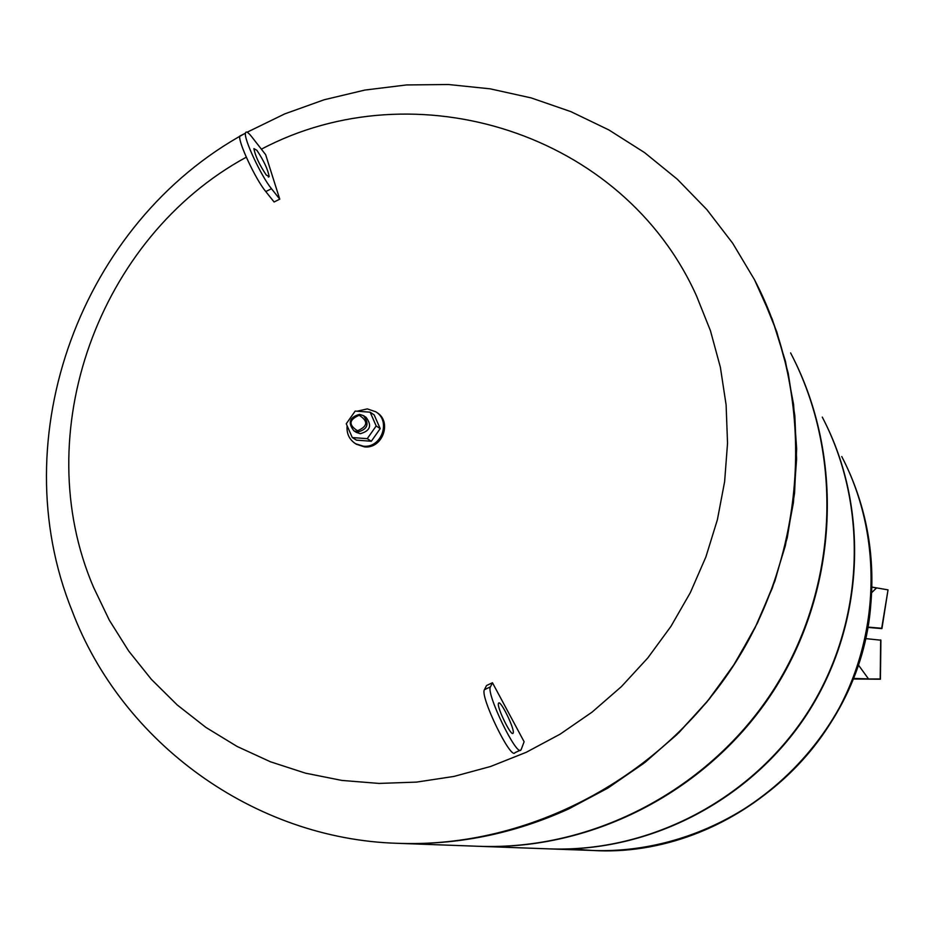 <?xml version="1.0" encoding="UTF-8"?>
<svg xmlns="http://www.w3.org/2000/svg" width="935" height="935" viewBox="0 0 935 935"><rect width="100%" height="100%" fill="white"/><g stroke="black" fill="none" stroke-linecap="round" stroke-linejoin="round"><path stroke-width="1.4" d="M865.459 638.582L880.899 640.206L880.419 679.219L853.071 679.02M871.817 587.063L888.028 589.868L881.693 628.273L867.762 627.081M867.703 627.397L881.927 628.612L888.028 589.868M853.316 678.424L868.486 678.88L853.129 678.88M880.665 639.891L880.186 678.95L853.106 678.95M871.619 592.697L876.539 587.951L871.817 587.098M575.457 849.26L592.439 850.464C685.133 853.994 778.598 804.965 829.567 724.613C880.361 644.168 884.65 538.747 841.745 456.549C884.65 538.747 880.361 644.168 829.567 724.613C778.598 804.965 685.133 853.994 592.439 850.464C729.23 858.868 861.31 742.671 870.73 603.227C874.786 553.333 866.044 506.244 844.504 461.983M549.897 848.91C649.954 852.662 751.167 800.15 807.337 713.662C863.297 627.046 869.842 513.163 825.453 423.368M480.438 846.362L549.032 848.875C650.316 852.743 752.757 798.934 808.693 710.775C864.431 622.488 869.188 506.922 822.286 417.115M479.398 846.315C593.152 850.64 708.823 790.531 773.116 691.503C837.176 592.346 844.749 462.147 794.236 360.068M399.128 843.37L478.358 846.28C593.515 850.71 710.577 789.105 774.601 688.16C838.426 587.087 843.954 454.983 790.601 352.904M398.45 843.347C529.152 848.174 662.67 777.558 735.798 662.027C808.717 546.367 815.075 395.552 754.51 279.752L772.322 319.396L785.423 361.167L793.581 404.493L796.643 448.753L794.54 493.353L787.27 537.625L774.916 580.951L757.63 622.687L735.658 662.249L709.326 699.041L679.009 732.549L645.15 762.282L608.241 787.843L568.831 808.869C513.946 833.833 457.157 845.322 398.45 843.347M261.379 149.179C415.269 67.834 623.131 132.466 696.481 295.834L710.448 330.733L720.371 367.245L726.109 404.902L727.535 443.213L724.625 481.654L717.39 519.72L705.913 556.874L690.346 592.615L670.886 626.462L647.803 657.936L621.413 686.617L592.077 712.119L560.205 734.115L526.241 752.301L490.653 766.466L453.919 776.436L416.542 782.104L379.014 783.425L341.848 780.421L305.5 773.163L270.437 761.78L237.104 746.457L205.91 727.418L177.229 704.955L151.376 679.359L128.668 650.994L109.337 620.209L93.593 587.402C27.547 433.863 98.315 237.572 246.291 157.197M266.265 175.009L269.175 176.645C267.924 169.515 263.834 160.727 256.88 150.313L253.911 148.618C255.22 155.865 259.334 164.665 266.265 175.009M513.151 733.087C515.173 729.686 500.365 699.298 498.565 703.178L498.507 703.284C496.345 706.392 511.246 737.06 513.07 733.25L513.151 733.087M521.204 749.461L524.126 741.747L492.464 682.749L490.443 686.863C485.709 693.034 517.102 757.806 520.97 749.882L521.204 749.461M520.97 749.882L514.975 752.663C511.013 760.634 479.62 695.897 484.447 689.679L486.527 685.542L492.464 682.749M279.752 199.155L265.645 154.661L251.76 136.826C248.009 132.08 245.905 130.877 245.449 133.226C243.825 139.105 261.368 176.505 271.477 188.718L279.752 199.155L274.095 201.983L265.774 191.558C255.606 179.391 238.074 141.991 239.757 136.089L241.616 135.154M376.104 411.996L376.863 412.51C392.431 421.732 382.497 449.139 364.381 446.86L356.364 444.23M356.983 411.236L367.326 408.899L375.776 411.774C391.379 421.007 381.422 448.461 363.283 446.182L355.557 443.728C349.246 439.532 346.441 433.548 347.13 425.764M356.352 432.391L360.244 433.7C370.248 430.942 372.188 425.495 366.076 417.361L363.68 415.759M359.601 414.357L363.516 415.666C369.652 423.835 367.7 429.305 357.673 432.063L353.909 430.848C347.586 422.702 349.491 417.209 359.601 414.357M359.192 415.269C368.39 421.147 367.829 426.325 357.509 430.778C348.323 424.899 348.884 419.721 359.192 415.269M370.131 412.183L376.186 425.974L367.256 438.667L352.285 437.557L346.254 423.777L355.171 411.096L370.131 412.183L374.175 414.906L380.206 428.616L376.186 425.974M380.206 428.616L371.324 441.25L367.256 438.667M371.324 441.25L356.434 440.14L352.285 437.557M348.65 420.376L353.009 414.17M868.486 678.88L858.236 664.75M247.12 132.221L284.766 113.883L324.188 99.753L364.942 90.052L406.515 84.945L448.438 84.512L490.174 88.837L531.197 97.918L570.946 111.662L608.895 129.953L644.519 152.569L677.314 179.228L706.837 209.58L732.678 243.229L754.487 279.705L760.809 292.398L776.786 331.832L788.193 373.135L794.844 415.748L796.597 459.132L793.418 502.668L785.33 545.771L772.404 587.87L754.802 628.355L732.783 666.678L706.638 702.302L676.718 734.746L643.455 763.568L607.318 788.38L568.796 808.869C513.701 833.915 456.701 845.404 397.784 843.323C254.121 839.198 121.842 742.787 72.088 610.8C1.823 437.113 81.333 222.483 245.461 133.156M490.443 686.863L484.447 689.679M265.774 191.558L271.477 188.718M849.915 473.659C867.645 515.056 874.634 558.359 870.882 603.554M870.836 604.022C861.112 742.799 730.691 858.33 592.837 850.488M592.439 850.464L550.762 848.945M269.175 176.645L268.345 177.066M245.449 133.226L239.757 136.089M353.909 430.848L356.492 432.484M355.557 443.728L356.667 444.417"/></g></svg>
